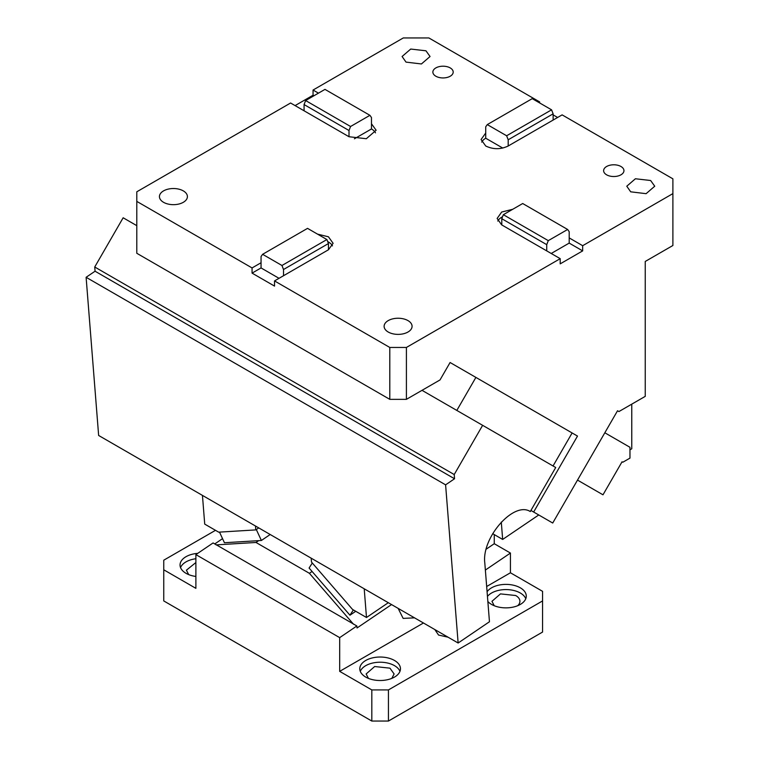 <?xml version="1.0" encoding="UTF-8"?>
<svg xmlns="http://www.w3.org/2000/svg" width="759" height="759" viewBox="0 0 759 759"><rect width="100%" height="100%" fill="white"/><g stroke="black" fill="none" stroke-linecap="round" stroke-linejoin="round"><path stroke-width="1.14" d="M391.549 604.572L357.034 627.978L356.872 625.976L213.08 542.951L195.888 554.611L195.888 588.348L163.754 569.791L163.754 600.929L371.815 721.05L371.815 689.922L388.437 689.922L542.571 600.929L542.571 591.337L510.437 572.779L510.437 553.055L485.371 570.056M494.261 534.583L494.261 543.71L510.437 553.055M371.815 689.922L339.681 671.364L423.465 622.997M486.671 586.498L510.437 572.779M448.038 637.19L438.541 635.046L434.831 629.562M365.743 677.075A20.332 11.736 0 0 0 387.906 679.618A20.332 11.736 0 0 0 400.458 668.774A20.332 11.736 0 0 0 394.509 660.472A20.332 11.736 0 0 0 372.346 657.92A20.332 11.736 0 0 0 359.794 668.774A20.332 11.736 0 0 0 365.743 677.075M487.857 601.498A20.332 11.736 0 0 0 491.566 604.43A20.332 11.736 0 0 0 513.729 606.972A20.332 11.736 0 0 0 526.281 596.128A20.332 11.736 0 0 0 520.323 587.827A20.332 11.736 0 0 0 487.088 591.735M542.571 600.929L542.571 632.057L388.437 721.05L388.437 689.922M371.815 721.05L388.437 721.05M163.754 569.791L163.754 560.199L215.499 530.323M197.748 553.358A20.332 11.736 0 0 0 180.044 565A20.332 11.736 0 0 0 186.002 573.301A20.332 11.736 0 0 0 195.888 576.451M214.769 543.928L222.539 538.653M494.261 543.71L486.244 549.146M398.152 608.386L403.143 618.395L414.528 617.845M356.872 625.976L339.681 637.636L339.681 671.364M339.681 637.636L195.888 554.611M399.955 671.364A20.332 11.736 0 0 0 394.509 665.652A20.332 11.736 0 0 0 374.481 662.683A20.332 11.736 0 0 0 360.297 671.364M525.778 598.728A20.332 11.736 0 0 0 520.323 593.016A20.332 11.736 0 0 0 487.458 596.432M494.232 605.729L491.965 601.318L500.475 593.889L515.646 595.511A13.985 8.074 180 0 1 515.835 595.606A13.985 8.074 180 0 1 519.924 601.318A13.985 8.074 180 0 1 517.657 605.729M368.419 678.366L366.142 673.954L374.661 666.525L389.832 668.148A13.985 8.074 180 0 1 390.012 668.252L394.111 673.954L391.834 678.366M188.678 574.591L186.401 570.189L195.888 562.542M195.888 558.738A20.332 11.736 0 0 0 180.547 567.59M353.542 624.259L309.397 573.301L255.992 542.467L216.078 544.896M255.992 542.467L258.677 540.645M309.397 573.301L312.082 571.48M318.448 93.148L313.059 90.036L313.059 95.226L313.96 95.738M349.007 136.734L366.322 138.726L376.132 130.244L371.474 123.764L371.474 117.531L369.918 115.321L350.563 126.497L349.007 130.51L304.074 104.562L304.074 110.786L349.007 136.734L349.007 130.51M252.064 267.936L252.064 273.126L261.049 267.936L261.049 262.756L252.064 267.936L136.791 201.391L136.791 191.799L290.593 103.006L304.074 110.786M512.733 209.285L501.68 212.027L497.136 218.45L501.614 224.835L560.208 258.667L406.407 347.461L389.794 347.461L274.53 280.915L328.448 249.777L333.106 243.297L328.448 236.808L317.509 234.123M406.407 347.461L406.407 399.348L440.021 379.936L450.087 362.508L577.504 436.074L533.653 512.021L552.723 523.027L617.541 410.752L618.927 411.558L645.245 396.359L645.245 261.457L672.891 245.499L672.891 193.611L582.675 245.698L569.193 237.909L569.193 231.685L567.637 229.474L548.283 240.641L503.34 214.702L522.695 203.526L567.637 229.474M672.891 193.611L672.891 178.83L562.115 114.875L553.131 120.064L553.131 113.841L508.188 139.779L506.632 135.766L487.278 124.599L532.22 98.651L551.575 109.827L506.632 135.766M502.762 148.062L485.722 138.223L485.722 133.034L481.073 139.523L485.722 146.003C493.217 149.561 500.703 149.561 508.188 146.003L553.131 120.064M539.649 102.939L539.649 101.905L538.748 102.427M539.649 101.905L428.873 37.95L403.276 37.95L313.059 90.036M630.691 191.818L646.099 193.678L654.732 186.221L650.634 180.509L635.406 178.763L626.773 186.221L630.691 191.818M406.008 62.105L421.425 63.965L430.059 56.508L425.96 50.796L410.723 49.05L402.09 56.498L406.008 62.105M388.219 332.025A13.985 8.074 0 0 0 403.446 333.77A13.985 8.074 0 0 0 412.08 326.313A13.985 8.074 0 0 0 407.981 320.602A13.985 8.074 0 0 0 392.754 318.856A13.985 8.074 0 0 0 384.12 326.313A13.985 8.074 0 0 0 388.219 332.025M163.536 202.302A13.985 8.074 0 0 0 178.773 204.057A13.985 8.074 0 0 0 187.407 196.6A13.985 8.074 0 0 0 183.308 190.888A13.985 8.074 0 0 0 168.071 189.143A13.985 8.074 0 0 0 159.437 196.6A13.985 8.074 0 0 0 163.536 202.302M435.846 76.223A10.171 5.873 0 0 0 446.928 77.494A10.171 5.873 0 0 0 453.199 72.067A10.171 5.873 0 0 0 450.229 67.921A10.171 5.873 0 0 0 439.148 66.65A10.171 5.873 0 0 0 432.867 72.067A10.171 5.873 0 0 0 435.846 76.223M606.602 174.807A10.171 5.873 0 0 0 617.684 176.079A10.171 5.873 0 0 0 623.955 170.652A10.171 5.873 0 0 0 620.976 166.506A10.171 5.873 0 0 0 609.904 165.234A10.171 5.873 0 0 0 603.623 170.652A10.171 5.873 0 0 0 606.602 174.807M375.477 132.844A15.892 9.174 0 0 0 371.474 128.954L371.474 123.764M313.059 95.226L295.08 105.605M136.791 201.391L136.791 253.278L389.794 399.348L389.794 347.461M274.53 280.915L274.53 286.105L252.064 273.126M261.049 262.756L261.049 256.523L262.605 254.312L281.959 265.489L283.515 269.502L283.515 275.726M332.451 245.888A15.892 9.174 0 0 0 328.448 241.998A15.892 9.174 -0 0 0 327.689 241.58M328.448 249.777L328.448 243.554L283.515 269.502M406.407 399.348L389.794 399.348M582.675 245.698L582.675 250.887L560.208 263.857L560.208 258.667M501.784 224.939L501.784 218.715L503.34 214.702M546.727 250.887L546.727 244.654L501.784 218.715M502.553 216.742A15.892 9.174 -0 0 0 497.781 221.049M582.675 250.887L569.193 243.098L569.193 237.909M553.131 114.875L557.618 117.474M508.188 146.003L508.188 139.779M485.722 138.223A15.892 9.174 0 0 0 481.718 142.113M485.722 133.034L485.722 126.81L487.278 124.599M350.563 126.497L305.63 100.549L324.985 89.382L369.918 115.321M305.63 100.549L304.074 104.562M371.474 128.954L354.434 138.783M629.97 449.802L631.763 448.768L631.763 404.149M450.087 362.508L571.214 432.44M261.049 267.936L279.018 278.316M328.448 243.554L326.892 239.54L307.537 228.364L262.605 254.312M326.892 239.54L281.959 265.489M569.193 243.098L551.214 253.478M577.504 436.074L572.115 432.962L553.045 465.979M533.653 512.021L530.93 510.446M546.727 244.654L548.283 240.641M553.131 113.841L551.575 109.827M604.828 432.772L629.97 447.288L629.97 458.113L622.816 462.231L622.048 461.795L602.988 494.811L577.504 480.096M456.823 410.42L475.893 377.403M219.503 532.106L224.427 542.732L261.381 540.484L256.314 529.545M261.381 540.484L270.195 534.507M202.444 495.399L204.721 524.108L218.677 532.163L255.783 529.905L258.743 527.894M136.791 225.651L123.148 217.776L94.733 266.997L454.214 474.546L482.629 425.325L555.711 467.516L530.294 511.547C513.909 500.845 481.415 537.638 484.811 563.045L489.46 621.754L458.132 643.015L445.599 484.84L86.109 277.291L98.642 435.467L458.132 643.015M482.629 425.325L422.023 390.335M445.599 484.84L454.546 478.768L95.065 271.219L86.109 277.291M454.546 478.768L454.214 474.546M94.733 266.997L95.065 271.219M311.19 558.178L311.503 562.077L352.537 609.439L366.493 617.503L364.216 588.794M353.352 609.913L349.965 615.207L309.093 568.026L312.3 563.007M349.965 615.207L355.734 611.289M366.493 617.503L388.304 602.703M492.686 533.672L502.667 539.44L501.291 522.078M538.757 514.963L502.667 539.44M255.783 529.905L255.47 526.006"/></g></svg>
